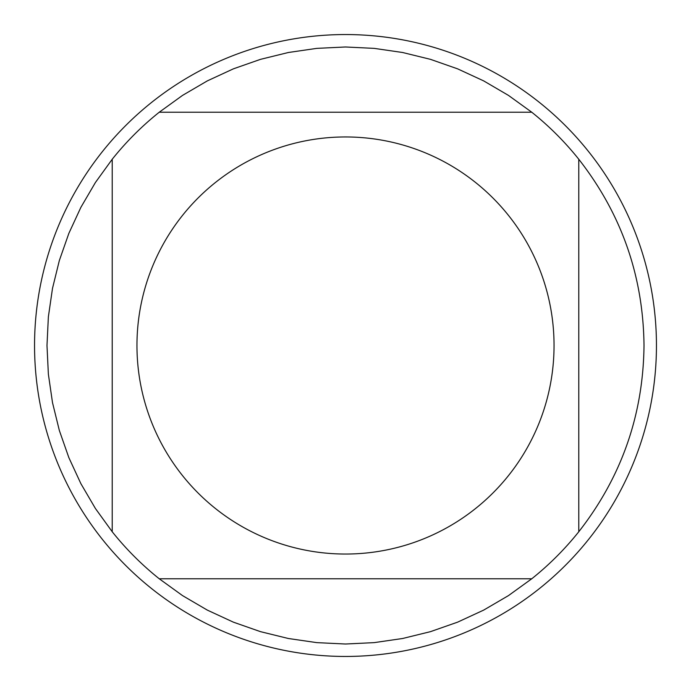 <?xml version="1.0" encoding="UTF-8"?>
<svg xmlns="http://www.w3.org/2000/svg" width="691" height="691" viewBox="0 0 691 691"><rect width="100%" height="100%" fill="white"/><g stroke="black" fill="none" stroke-linecap="round" stroke-linejoin="round"><path stroke-width="1.04" d="M182.528 475.615A208.544 208.544 0 0 0 554.044 345.5A208.544 208.544 0 0 0 276.573 148.677A208.544 208.544 0 0 0 182.528 475.615M112.218 531.75A298.512 298.512 0 0 0 159.25 578.782L531.75 578.782A298.512 298.512 0 0 0 578.782 531.75L578.782 159.25A298.512 298.512 0 0 0 531.75 112.218L159.25 112.218A298.512 298.512 0 0 0 112.218 159.25L112.218 531.75A298.512 298.512 0 0 0 159.25 578.782L182.536 595.607L207.326 610.11L233.394 622.159L260.498 631.652L288.389 638.501L316.815 642.63L345.5 644.012L374.185 642.63L402.611 638.501L430.502 631.652L457.606 622.159L483.674 610.11L508.464 595.607L531.75 578.782A298.512 298.512 0 0 0 578.782 531.75C621.52 477.015 643.261 414.937 644.012 345.5C643.261 276.063 621.52 213.985 578.782 159.25A298.512 298.512 0 0 0 531.75 112.218L508.464 95.393L483.674 80.89L457.606 68.841L430.502 59.348L402.611 52.499L374.185 48.37L345.5 46.988L316.815 48.37L288.389 52.499L260.498 59.348L233.394 68.841L207.326 80.89L182.536 95.393L159.25 112.218A298.512 298.512 0 0 0 112.218 159.25L95.393 182.536L80.89 207.326L68.841 233.394L59.348 260.498L52.499 288.389L48.37 316.815L46.988 345.5L48.37 374.185L52.499 402.611L59.348 430.502L68.841 457.606L80.89 483.674L95.393 508.464L112.218 531.75M656.45 345.5A310.95 310.95 0 0 1 345.5 656.45A310.95 310.95 0 0 1 34.55 345.5A310.95 310.95 0 0 1 345.5 34.55A310.95 310.95 0 0 1 656.45 345.5"/></g></svg>
